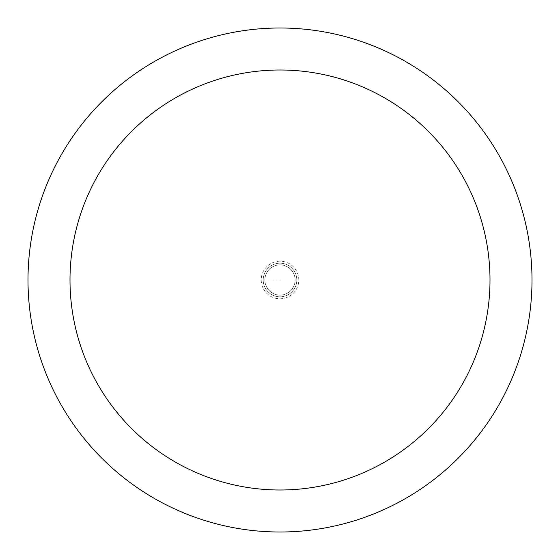 <?xml version="1.0" encoding="UTF-8"?>
<svg xmlns="http://www.w3.org/2000/svg" width="560" height="560" viewBox="0 0 560 560"><rect width="100%" height="100%" fill="white"/><g stroke="black" fill="none" stroke-linecap="round" stroke-linejoin="round"><path stroke-width="0.42" stroke-dasharray="2.8 2.1" d="M280 263.2A16.8 16.8 0 0 1 296.8 280A16.8 16.8 0 0 1 280 296.8A16.8 16.8 0 0 1 263.2 280A16.8 16.8 0 0 1 280 263.2A16.8 16.8 0 0 0 263.2 280A16.8 16.8 0 0 0 280 296.8A16.8 16.8 0 0 0 296.8 280A16.8 16.8 0 0 0 280 263.2A16.8 16.8 0 0 0 263.2 280A16.8 16.8 0 0 0 280 296.8A16.8 16.8 0 0 0 296.8 280A16.8 16.8 0 0 0 280 263.2A16.8 16.8 0 0 0 263.2 280A16.8 16.8 0 0 0 280 296.8A16.8 16.8 0 0 0 296.8 280A16.8 16.8 0 0 0 280 263.2M280 295.12A15.12 15.12 0 0 0 295.12 280A15.12 15.12 0 0 0 280 264.88A15.12 15.12 0 0 0 264.88 280A15.12 15.12 0 0 0 280 295.12A15.12 15.12 0 0 1 264.88 280A15.12 15.12 0 0 1 280 264.88A15.12 15.12 0 0 1 295.12 280A15.12 15.12 0 0 1 280 295.12A15.12 15.12 0 0 1 264.88 280A15.12 15.12 0 0 1 280 264.88A15.12 15.12 0 0 1 295.12 280A15.12 15.12 0 0 1 280 295.12M280 532A252 252 0 0 0 532 280A252 252 0 0 0 280 28A252 252 0 0 0 28 280A252 252 0 0 0 280 532M263.2 280L280 280L263.2 280M280 261.212A18.788 18.788 0 0 0 261.212 280A18.788 18.788 0 0 0 280 298.788A18.788 18.788 0 0 0 298.788 280A18.788 18.788 0 0 0 280 261.212"/><path stroke-width="0.84" d="M280 532A252 252 0 0 1 28 280A252 252 0 0 1 280 28A252 252 0 0 1 532 280A252 252 0 0 1 280 532M280 70A210 210 0 0 1 490 280A210 210 0 0 1 280 490A210 210 0 0 1 70 280A210 210 0 0 1 280 70"/></g></svg>
